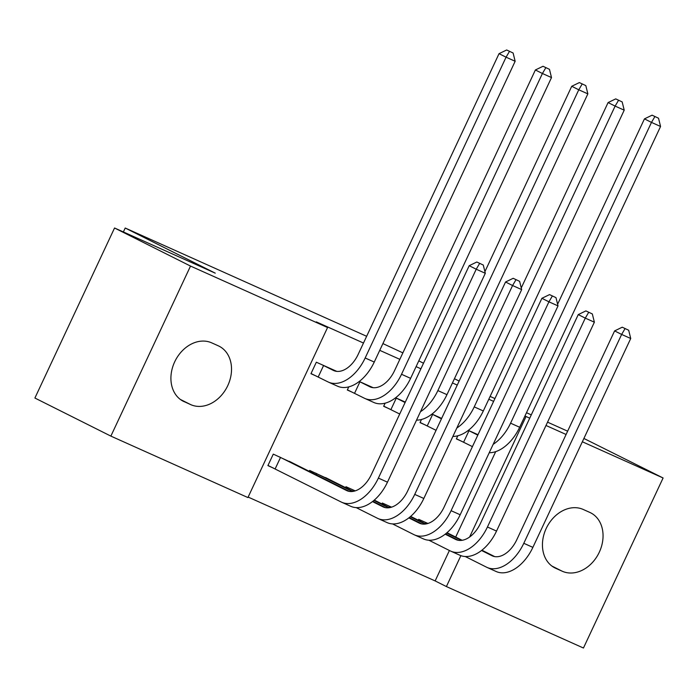 <?xml version="1.0" encoding="UTF-8"?>
<svg xmlns="http://www.w3.org/2000/svg" width="698" height="698" viewBox="0 0 698 698"><rect width="100%" height="100%" fill="white"/><g stroke="black" fill="none" stroke-linecap="round" stroke-linejoin="round"><path stroke-width="1.05" d="M248.148 497.072L435.142 580.928L446.397 586.564L460.881 555.652M247.912 497.561L110.869 436.11L190.519 266.069L327.563 327.528L247.912 497.561M190.519 266.069L114.551 228.002L34.9 398.035L110.869 436.11M583.903 438.466L663.1 477.982L583.449 648.023L446.397 586.564M114.551 228.002L215.246 273.154L125.212 228.028L123.38 231.954M125.212 228.028L366.642 336.288M382.905 343.582L402.868 352.874M331.314 480.477L309.633 470.426L309.214 471.316M373.133 387.687L359.287 381.474M353.205 392.651L347.307 389.999L348.764 386.884M381.919 503.921L382.338 503.031L391.578 507.167M441.651 418.407L431.992 414.071L441.45 418.826M425.911 425.248L420.013 422.604L421.47 419.489M435.142 580.928L449.407 550.486M455.698 537.059L495.711 451.632M493.608 401.385L488.809 399.239M457.251 385.087L452.452 382.932M420.903 368.788L416.104 366.633M399.832 359.339L379.747 350.335M363.484 343.041L316.307 321.883L327.563 327.528M477.659 434.549L468.341 430.378M462.268 441.555L456.361 438.902L457.827 435.788M418.276 520.219L418.695 519.329L427.926 523.474M405.294 402.1L395.635 397.773L405.093 402.528M389.563 408.949L383.656 406.306L385.122 403.191M345.571 487.623L345.99 486.724L355.221 490.869M336.785 371.38L316.334 362.21L310.95 373.7L316.857 376.344M294.966 464.179L273.284 454.128L267.901 465.61L273.799 468.262M184.167 401.69A32.483 25.486 -63.4 0 1 183.391 401.324A32.483 25.486 -63.4 0 1 174.919 361.355A32.483 25.486 -63.4 0 1 211.73 342.866L218.273 345.798A32.483 25.486 -63.4 0 1 219.05 346.173A32.483 25.486 -63.4 0 1 227.522 386.142A32.483 25.486 -63.4 0 1 190.711 404.622L182.632 400.922M524.948 415.982L529.73 418.181M545.993 425.475L566.087 434.479M582.35 441.773L663.1 477.982M490.127 396.412L494.926 398.567M526.484 412.719L531.283 414.865M547.546 422.159L567.631 431.172M459.136 381.073L454.433 378.717M423.512 363.222L418.8 360.866M589.793 512.402A32.483 25.486 -63.4 0 1 590.569 512.768A32.483 25.486 -63.4 0 1 599.05 552.737A32.483 25.486 -63.4 0 1 562.239 571.226L555.695 568.294A32.483 25.486 -63.4 0 1 554.919 567.919A32.483 25.486 -63.4 0 1 546.447 527.95A32.483 25.486 -63.4 0 1 583.249 509.47L589.793 512.402M469.606 537.024L526.048 416.531M468.323 430.387L477.798 435.124M472.424 446.615L456.44 438.737M557.615 304.241L644.446 118.878L652.08 115.179L658.528 118.224L652.08 115.179M658.528 118.224L660.561 126.478L519.67 427.263A38.067 23.592 114.2 0 1 489.237 452.74M660.561 126.478L651.478 122.403L510.578 423.18A38.067 23.592 114.2 0 1 493.172 444.338M654.89 116.592L651.478 122.403L644.446 118.878M468.995 430.71L463.612 442.2M628.689 330.25L622.241 327.205L628.689 330.25L630.722 338.504L621.639 334.429L523.797 543.297A38.067 23.592 114.2 0 1 487.117 567.457A38.067 23.592 114.2 0 1 486.55 567.186L465.269 556.524M447.008 532.705L462.146 540.296M481.925 550.207L494.69 556.603M424.593 521.973L427.743 523.535M446.659 533.01L461.387 540.392M481.55 550.495L491.933 555.695A25.381 15.722 -65.8 0 0 492.308 555.878A25.381 15.722 -65.8 0 0 516.764 539.772L614.606 330.904L622.241 327.205M630.722 338.504L532.879 547.372A38.067 23.592 114.2 0 1 496.208 571.531L487.117 567.457M625.05 328.618L621.639 334.429L614.606 330.904M425.937 522.628L425.387 523.788M436.067 430.317L420.091 422.438M521.258 287.942L608.089 102.571L615.723 98.88L622.171 101.917L615.723 98.88M622.171 101.917L624.213 110.179L483.313 410.956A38.067 23.592 114.2 0 1 452.88 436.433M624.213 110.179L615.121 106.096L474.23 406.882A38.067 23.592 114.2 0 1 456.815 428.031M618.541 100.294L615.121 106.096L608.089 102.571M432.638 414.411L427.255 425.902M399.718 414.019L383.734 406.14M484.909 271.644L571.741 86.273L579.375 82.582L585.823 85.618L579.375 82.582M585.823 85.618L587.856 93.872L446.964 394.658A38.067 23.592 114.2 0 1 416.531 420.135M587.856 93.872L578.773 89.798L437.873 390.583A38.067 23.592 114.2 0 1 420.466 411.733M582.184 83.987L578.773 89.798L571.741 86.273M396.29 398.113L390.906 409.595M592.332 313.943L585.884 310.907L592.332 313.943L594.373 322.197L585.282 318.122L487.44 526.999A38.067 23.592 114.2 0 1 450.768 551.158A38.067 23.592 114.2 0 1 450.193 550.888L428.912 540.226M410.66 516.407L425.797 523.989M445.568 533.9L458.333 540.304M388.236 505.675L391.386 507.228M410.302 516.712L425.038 524.093M445.193 534.197L455.576 539.397A25.381 15.722 -65.8 0 0 455.96 539.58A25.381 15.722 -65.8 0 0 480.407 523.474L578.249 314.597L585.884 310.907M594.373 322.197L496.531 531.073A38.067 23.592 114.2 0 1 459.851 555.233L450.768 551.158M588.702 312.32L585.282 318.122L578.249 314.597M389.58 506.32L389.039 507.49M555.983 297.645L549.535 294.608L555.983 297.645L558.016 305.899L548.933 301.824L451.091 510.692A38.067 23.592 114.2 0 1 414.411 534.86A38.067 23.592 114.2 0 1 413.844 534.589L392.564 523.919M374.303 500.108L389.44 507.69M409.22 517.602L421.985 523.997M351.888 489.377L355.038 490.93M373.954 500.405L388.681 507.795M408.845 517.899L419.228 523.099A25.381 15.722 -65.8 0 0 419.603 523.273A25.381 15.722 -65.8 0 0 444.059 507.167L541.901 298.299L549.535 294.608M558.016 305.899L460.174 514.766A38.067 23.592 114.2 0 1 423.503 538.935L414.411 534.86M552.345 296.013L548.933 301.824L541.901 298.299M353.232 490.022L352.682 491.191M359.269 381.483L369.661 386.683A25.381 15.722 -65.8 0 0 370.036 386.867A25.381 15.722 -65.8 0 0 394.492 370.751L535.383 69.975L543.018 66.275L549.466 69.32L543.018 66.275M368.596 385.645L372.418 387.582M549.466 69.32L551.507 77.574L542.416 73.499L401.524 374.276A38.067 23.592 114.2 0 1 364.845 398.445A38.067 23.592 114.2 0 1 364.277 398.174L347.386 389.833M551.507 77.574L410.607 378.351A38.067 23.592 114.2 0 1 373.936 402.519L364.845 398.445M545.836 67.689L542.416 73.499L535.383 69.975M359.932 381.806L354.549 393.297M322.24 364.862L333.304 370.385A25.381 15.722 -65.8 0 0 333.688 370.559A25.381 15.722 -65.8 0 0 358.135 354.453L499.035 53.667L506.669 49.977L513.117 53.013L506.669 49.977M332.248 369.347L336.061 371.284M513.117 53.013L515.15 61.276L506.067 57.192L365.167 357.978A38.067 23.592 114.2 0 1 328.488 382.138A38.067 23.592 114.2 0 1 327.92 381.867L311.029 373.535M515.15 61.276L374.259 362.053A38.067 23.592 114.2 0 1 337.579 386.212L328.488 382.138M509.479 51.39L506.067 57.192L499.035 53.667M323.584 365.508L318.201 376.999M519.626 281.346L513.178 278.301L519.626 281.346L521.668 289.6L512.576 285.526L414.734 494.393A38.067 23.592 114.2 0 1 378.063 518.553A38.067 23.592 114.2 0 1 377.487 518.282L356.207 507.62M325.547 477.563L353.092 491.392M372.863 501.304L385.628 507.699M315.531 473.07L352.333 491.488M372.488 501.592L382.87 506.792A25.381 15.722 -65.8 0 0 383.254 506.975A25.381 15.722 -65.8 0 0 407.702 490.869L505.544 282.001L513.178 278.301M521.668 289.6L423.826 498.468A38.067 23.592 114.2 0 1 387.146 522.628L378.063 518.553M515.996 279.715L512.576 285.526L505.544 282.001M316.875 473.724L316.334 474.884M483.278 265.039L476.83 262.003L483.278 265.039L485.311 273.293L476.228 269.219L378.386 478.095A38.067 23.592 114.2 0 1 341.706 502.255A38.067 23.592 114.2 0 1 341.139 501.984L267.98 465.444M289.19 461.256L349.279 491.401M279.183 456.771L346.522 490.493A25.381 15.722 -65.8 0 0 346.897 490.677A25.381 15.722 -65.8 0 0 371.353 474.57L469.196 265.694L476.83 262.003M485.311 273.293L387.469 482.17A38.067 23.592 114.2 0 1 350.797 506.329L341.706 502.255M479.639 263.416L476.228 269.219L469.196 265.694M280.526 457.417L275.143 468.908M562.239 571.226L551.839 566.008M555.695 568.294L554.16 567.518M190.711 404.622L180.311 399.413M519.67 427.263L510.578 423.18M492.692 556.044L491.933 555.695M532.879 547.372L523.797 543.297M483.313 410.956L474.23 406.882M446.964 394.658L437.873 390.583M456.344 539.746L455.576 539.397M496.531 531.073L487.44 526.999M419.987 523.439L419.228 523.099M460.174 514.766L451.091 510.692M370.42 387.024L369.661 386.683M410.607 378.351L401.524 374.276M334.072 370.725L333.304 370.385M374.259 362.053L365.167 357.978M383.638 507.141L382.87 506.792M423.826 498.468L414.734 494.393M347.281 490.834L346.522 490.493M387.469 482.17L378.386 478.095"/></g></svg>
